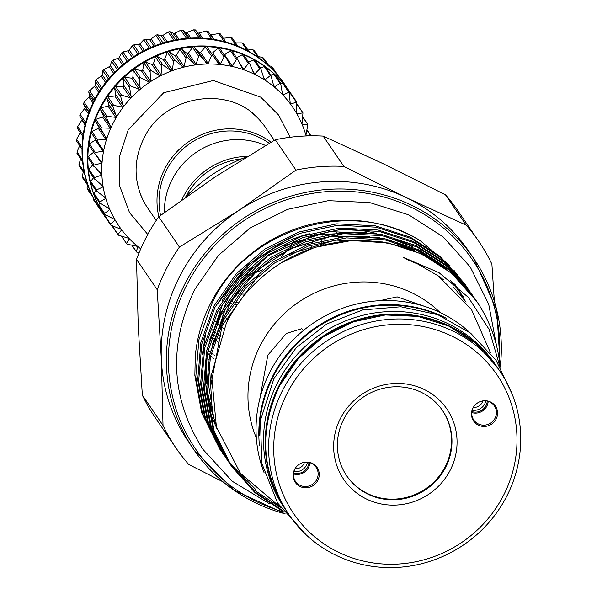 <?xml version="1.0" encoding="UTF-8"?>
<svg xmlns="http://www.w3.org/2000/svg" width="597" height="597" viewBox="0 0 597 597"><rect width="100%" height="100%" fill="white"/><g stroke="black" fill="none" stroke-linecap="round" stroke-linejoin="round"><path stroke-width="0.9" d="M225.121 301.216A71.356 68.692 145.7 0 0 226.942 301.918M228.435 302.448A71.356 68.692 145.7 0 0 231.591 303.44M233.173 303.88A71.356 68.692 145.7 0 0 237.218 304.821M323.313 244.919A71.356 68.692 145.7 0 0 323.768 241.487M323.925 239.852A71.356 68.692 145.7 0 0 324.119 236.531M324.156 234.949A71.356 68.692 145.7 0 0 324.149 232.949M226.181 299.448A69.573 66.976 145.7 0 0 228.084 300.157M229.606 300.679A69.573 66.976 145.7 0 0 232.823 301.642M234.434 302.06A69.573 66.976 145.7 0 0 238.539 302.94M321.104 245.501A69.573 66.976 145.7 0 0 321.619 242.016M321.805 240.352A69.573 66.976 145.7 0 0 321.984 238.128M322.104 235.39A69.573 66.976 145.7 0 0 322.119 233.315M314.567 233.912A69.573 66.976 -34.3 0 1 313.932 237.457M313.306 240.225A69.573 66.976 -34.3 0 1 312.574 242.942M311.992 244.807A69.573 66.976 -34.3 0 1 310.574 248.785M245.389 294.082A69.573 66.976 -34.3 0 1 240.531 294M238.584 293.873A69.573 66.976 -34.3 0 1 235.815 293.597M232.979 293.194A69.573 66.976 -34.3 0 1 230.532 292.746M185.63 197.003A69.573 66.976 -34.3 0 1 241.494 158.869M181.906 199.764A71.356 68.692 -34.3 0 1 247.397 156.347M164.339 212.554A71.356 68.692 -34.3 0 1 265.493 145.459M269.24 143.258A69.573 66.976 145.7 0 0 259.628 137.594A69.573 66.976 145.7 0 0 186.137 146.295A69.573 66.976 145.7 0 0 160.563 215.368M259.911 257.561A69.573 66.976 145.7 0 0 270.822 250.113M271.075 142.19A71.356 68.692 145.7 0 0 260.173 135.631A71.356 68.692 145.7 0 0 184.279 144.967A71.356 68.692 145.7 0 0 158.854 216.651M252.718 113.497A71.356 68.692 -34.3 0 1 265.471 127.422L274.284 140.325M148.123 208.644A71.364 68.7 -34.3 0 1 142.87 199.771C133.437 179.413 133.84 158.795 144.078 137.929C164.526 94.513 230.054 84.647 259.65 120.057A71.364 68.7 -34.3 0 1 266.001 128.191M224.181 54.931A1.112 1.075 145.7 0 0 224.554 54.76L230.405 50.685A1.112 1.075 -34.3 0 1 231.352 50.521A111.497 107.333 145.7 0 0 218.927 47.842A111.497 107.333 145.7 0 0 206.226 46.618A111.497 107.333 145.7 0 0 193.413 46.864A111.497 107.333 145.7 0 0 180.667 48.573A111.497 107.333 145.7 0 0 168.153 51.723A111.497 107.333 145.7 0 0 156.041 56.275A111.497 107.333 145.7 0 0 144.496 62.163A111.497 107.333 145.7 0 0 133.683 69.304A111.497 107.333 145.7 0 0 123.736 77.617A111.497 107.333 145.7 0 0 114.788 86.975A111.497 107.333 145.7 0 0 106.975 97.251A111.497 107.333 145.7 0 0 100.386 108.318A1.112 1.075 -34.3 0 1 101.154 107.729L108.072 106.169A1.112 1.075 145.7 0 0 108.915 104.751L106.833 98.192A1.112 1.075 -34.3 0 1 107.803 96.751L114.833 95.99A1.112 1.075 145.7 0 0 115.833 94.677L114.542 87.893A1.112 1.075 -34.3 0 1 115.669 86.572L122.706 86.617A1.112 1.075 145.7 0 0 123.855 85.416L123.378 78.505A1.112 1.075 -34.3 0 1 124.654 77.311L131.609 78.162A1.112 1.075 145.7 0 0 132.885 77.103L133.228 70.155A1.112 1.075 -34.3 0 1 134.624 69.11L141.407 70.759A1.112 1.075 145.7 0 0 142.795 69.842L143.952 62.954A1.112 1.075 -34.3 0 1 145.452 62.073L151.966 64.491A1.112 1.075 145.7 0 0 153.451 63.737L155.407 56.999A1.112 1.075 -34.3 0 1 156.996 56.297L163.153 59.454A1.112 1.075 145.7 0 0 164.705 58.872L167.436 52.372A1.112 1.075 -34.3 0 1 169.093 51.849L174.817 55.708A1.112 1.075 145.7 0 0 176.421 55.305L179.884 49.133A1.112 1.075 -34.3 0 1 181.585 48.812L186.786 53.312A1.112 1.075 145.7 0 0 188.421 53.088L192.57 47.335A1.112 1.075 -34.3 0 1 194.294 47.208L198.913 52.29A1.112 1.075 145.7 0 0 200.555 52.26L205.338 46.991A1.112 1.075 -34.3 0 1 207.055 47.059L211.025 52.663A1.112 1.075 145.7 0 0 212.651 52.82L218.002 48.118A1.112 1.075 -34.3 0 1 219.696 48.379L225.375 56.693M139.198 252.486L136.653 252.061L136.25 251.359L137.922 247.031L137.661 246.419L126.96 244.136L126.676 243.382L129.161 239.054L128.997 238.404L118.31 235.128L118.139 234.322L121.43 230.099L121.37 229.412L110.811 225.144L110.758 224.308L114.848 220.278L114.893 219.577L104.572 214.33L104.647 213.48L109.49 209.726L109.639 209.017L99.677 202.831L99.871 201.973L105.43 198.592L105.684 197.891L96.184 190.801L96.505 189.958L102.729 187.018L103.08 186.331L94.147 178.406L94.587 177.578L101.415 175.167L101.871 174.511L93.595 165.809L94.154 165.018L101.52 163.197L102.065 162.585L94.535 153.183L95.199 152.444L103.027 151.272L103.662 150.713L96.945 140.691L97.721 140.019L105.923 139.556L106.647 139.049L100.803 128.519L101.669 127.922L110.169 128.198L110.967 127.765L106.102 116.691L107.005 116.303L115.706 117.355L116.564 116.997L112.624 105.744L113.654 105.326L122.46 107.176L123.378 106.908L120.43 95.453L121.519 95.139L130.34 97.796L131.303 97.624L129.362 86.087L130.504 85.886L139.243 89.349L140.235 89.266L139.302 77.767L140.474 77.685L149.041 81.938L150.048 81.961L150.429 81.028L150.108 70.61L151.31 70.647L159.6 75.677L160.623 75.797L161.078 74.924L161.645 64.707L162.847 64.864L170.787 70.64L171.809 70.864L172.339 70.05L173.749 60.14L174.943 60.424L183.451 67.222L184.048 66.491L186.257 56.976L187.436 57.379L195.398 64.924L196.055 64.275L199.01 55.252L200.144 55.775L207.48 63.998L208.189 63.446L211.816 54.999L212.913 55.633L219.547 64.461L220.286 64.006L224.524 56.208L225.547 56.954L230.681 65.737M95.087 120.139A1.112 1.075 -34.3 0 1 95.819 119.348L102.535 117.012A1.112 1.075 145.7 0 0 103.214 115.512L100.356 109.266A1.112 1.075 -34.3 0 1 100.386 108.318A111.497 107.333 145.7 0 0 95.124 120.019A111.497 107.333 145.7 0 0 91.251 132.191A1.112 1.075 -34.3 0 1 91.863 131.444L98.289 128.37A1.112 1.075 145.7 0 0 98.789 126.81L95.207 120.952A1.112 1.075 -34.3 0 1 95.087 120.139M97.169 141.504L91.445 133.109A1.112 1.075 -34.3 0 1 91.251 132.191A111.497 107.333 145.7 0 0 88.826 144.675A1.112 1.075 -34.3 0 1 89.349 143.87L95.393 140.094A1.112 1.075 145.7 0 0 95.841 139.564M94.662 153.683L89.125 145.564A1.112 1.075 -34.3 0 1 88.826 144.675A111.497 107.333 145.7 0 0 87.871 157.31A1.112 1.075 -34.3 0 1 88.304 156.451L93.639 152.213M88.274 158.145A1.112 1.075 -34.3 0 1 87.871 157.31A111.497 107.333 145.7 0 0 88.408 169.906A1.112 1.075 -34.3 0 1 88.737 169.011L92.841 164.929M88.863 170.66A1.112 1.075 -34.3 0 1 88.408 169.906A111.497 107.333 145.7 0 0 90.431 182.309A1.112 1.075 -34.3 0 1 90.654 181.384L93.587 177.712M90.766 182.861A1.112 1.075 -34.3 0 1 90.431 182.309A111.497 107.333 145.7 0 0 93.908 194.338A1.112 1.075 -34.3 0 1 94.02 193.398L95.893 190.436M94.117 194.689A1.112 1.075 -34.3 0 1 93.908 194.338A111.497 107.333 145.7 0 0 98.796 205.846A1.112 1.075 -34.3 0 1 98.796 204.905L99.736 202.943M104.572 214.33L98.863 205.972A1.112 1.075 -34.3 0 1 98.863 205.972A1.112 1.075 -34.3 0 1 98.796 205.846A111.497 107.333 145.7 0 0 105.02 216.666A1.112 1.075 -34.3 0 1 104.908 215.733L105.206 214.883M105.094 216.771A1.112 1.075 -34.3 0 1 105.027 216.681A111.497 107.333 145.7 0 0 105.96 218.069A111.497 107.333 145.7 0 0 106.915 219.45M110.811 225.144L105.027 216.681M112.594 226.748A1.112 1.075 -34.3 0 1 112.258 225.92M118.31 235.128L112.445 225.979M126.96 244.136L121.833 236.293M136.653 252.061L132.079 245.24M230.599 65.603L231.427 66.312L232.188 65.946L236.942 58.872L237.897 59.715L242.957 69.506L243.733 69.252L248.919 62.946L249.785 63.886L253.986 74.021L254.762 73.864L260.277 68.386L261.053 69.409L264.359 79.789L265.128 79.737L270.881 75.118L273.948 86.729L274.687 86.774L280.568 83.035L282.612 94.744L283.314 94.893L289.224 92.05L290.239 103.736L290.888 103.975L296.716 102.035L296.716 113.572L297.313 113.9L302.955 112.84L301.978 124.131L302.5 124.542L307.858 124.34L305.925 135.265L308.813 135.877M289.664 93.244L290.261 93.289A1.112 1.075 -34.3 0 1 291.12 93.833M296.716 102.035L291.067 93.744M280.926 83.476L282.724 83.393A1.112 1.075 -34.3 0 1 283.762 84.058M289.224 92.05L283.657 83.849M270.919 74.976L274.038 74.476A1.112 1.075 -34.3 0 1 275.247 75.244M280.568 83.035L275.098 74.916M260.105 67.819L264.329 66.648A1.112 1.075 -34.3 0 1 265.516 67.058L270.881 75.118M248.621 62.073L253.725 60.013A1.112 1.075 -34.3 0 1 255.031 60.387L260.785 68.812M260.277 68.386L261.053 69.409M236.613 57.79L242.36 54.67A1.112 1.075 -34.3 0 1 243.934 55.312M243.785 54.991L249.785 63.886M291.075 93.751A111.497 107.333 145.7 0 0 290.135 92.356A111.497 107.333 145.7 0 0 283.59 83.767A111.497 107.333 145.7 0 0 274.948 74.744A111.497 107.333 145.7 0 0 265.269 66.804A111.497 107.333 145.7 0 0 254.673 60.066A111.497 107.333 145.7 0 0 243.322 54.611A111.497 107.333 145.7 0 0 231.352 50.521A1.112 1.075 -34.3 0 1 231.934 50.939L237.897 59.715M219.644 48.29L225.547 56.954M289.933 92.057A111.497 107.333 145.7 0 0 289.732 91.759A111.497 107.333 145.7 0 0 99.983 107.721A111.497 107.333 145.7 0 0 105.55 217.472A111.497 107.333 145.7 0 0 105.759 217.771M111.721 225.726A111.497 107.333 145.7 0 0 112.475 226.614M287.135 88.125A111.497 107.333 145.7 0 0 284.694 84.378A111.497 107.333 145.7 0 0 94.945 100.348A111.497 107.333 145.7 0 0 100.52 210.092A111.497 107.333 145.7 0 0 103.117 213.726M100.311 209.793A111.497 107.333 -34.3 0 1 100.109 209.495A111.497 107.333 -34.3 0 1 99.169 208.099A111.497 107.333 -34.3 0 1 92.945 197.279A111.497 107.333 -34.3 0 1 88.057 185.771A111.497 107.333 -34.3 0 1 84.58 173.734A111.497 107.333 -34.3 0 1 82.558 161.332A111.497 107.333 -34.3 0 1 82.02 148.735A111.497 107.333 -34.3 0 1 82.976 136.109A111.497 107.333 -34.3 0 1 85.401 123.616A111.497 107.333 -34.3 0 1 89.274 111.445A111.497 107.333 -34.3 0 1 94.535 99.744A111.497 107.333 -34.3 0 1 101.124 88.684A111.497 107.333 -34.3 0 1 108.938 78.401A111.497 107.333 -34.3 0 1 117.885 69.043A111.497 107.333 -34.3 0 1 127.833 60.737A111.497 107.333 -34.3 0 1 138.646 53.588A111.497 107.333 -34.3 0 1 150.19 47.7A111.497 107.333 -34.3 0 1 162.302 43.148A111.497 107.333 -34.3 0 1 174.817 39.999A111.497 107.333 -34.3 0 1 187.562 38.29A111.497 107.333 -34.3 0 1 200.376 38.044A111.497 107.333 -34.3 0 1 213.077 39.268A111.497 107.333 -34.3 0 1 225.502 41.947A111.497 107.333 -34.3 0 1 237.472 46.044A111.497 107.333 -34.3 0 1 248.822 51.491A111.497 107.333 -34.3 0 1 259.419 58.237A111.497 107.333 -34.3 0 1 269.098 66.17A111.497 107.333 -34.3 0 1 277.739 75.192A111.497 107.333 -34.3 0 1 284.284 83.781A111.497 107.333 -34.3 0 1 284.493 84.08M207.995 31.238L213.539 39.342L207.995 31.238L206.301 30.969L198.249 33.171L195.353 29.917L193.637 29.85L186.182 32.701L182.592 30.059L180.869 30.193L174.033 33.626L169.884 31.663L168.175 31.992L162.085 35.924L157.392 34.708L155.735 35.223L150.444 39.566L145.295 39.148L143.698 39.85L139.317 44.469L133.75 44.924L132.243 45.805L128.743 50.626L122.922 51.969L121.519 53.006L118.915 57.931L112.945 60.17L111.676 61.357L109.938 66.327L103.968 69.424L102.841 70.744L102.012 75.61L96.102 79.61L95.132 81.05L95.207 85.699L88.826 91.371L89.625 96.408L84.117 102.199L83.505 103.811L85.281 107.751L80.162 114.303L79.714 115.93L85.281 124.086L79.737 115.967M82.304 119.415L77.647 126.728L77.341 128.34L82.916 136.512M335.812 231.464A71.386 68.722 -34.3 0 1 336.514 232.905M337.163 234.315A71.386 68.722 -34.3 0 1 338.38 237.248M338.917 238.681A71.386 68.722 -34.3 0 1 339.872 241.524M496.823 366.685A127.549 122.795 145.7 0 0 496.622 366.386L494.92 363.894A127.549 122.795 145.7 0 0 277.851 382.155A127.549 122.795 145.7 0 0 284.224 507.711L285.926 510.204A127.549 122.795 145.7 0 0 286.127 510.502M496.622 366.386A127.549 122.795 145.7 0 0 279.553 384.647A127.549 122.795 145.7 0 0 285.926 510.204M437.026 314.418A127.549 122.795 145.7 0 0 273.56 375.879A127.549 122.795 145.7 0 0 259.24 435.765M304.425 462.302A8.559 8.246 -34.3 0 1 295.067 468.69M307.492 462.235A11.597 11.164 -34.3 0 1 293.888 471.526M308.925 462.474A11.597 11.164 -34.3 0 1 293.582 472.943M309.88 462.727A12.485 12.022 -34.3 0 1 293.478 473.921M302.545 462.72A12.485 12.022 -34.3 0 1 311.5 463.362A12.485 12.022 -34.3 0 1 316.097 467.302A12.485 12.022 -34.3 0 1 314.94 482.189A12.485 12.022 -34.3 0 1 300.067 485.324A12.485 12.022 -34.3 0 1 295.47 481.383A12.485 12.022 -34.3 0 1 296.142 467.093M312.238 463.332A13.201 12.709 -34.3 0 1 317.761 480.495A13.201 12.709 -34.3 0 1 300.149 486.555A13.201 12.709 -34.3 0 1 296.067 467.182A13.201 12.709 -34.3 0 1 302.657 462.682A13.201 12.709 -34.3 0 1 312.238 463.332M480.869 401.385A12.485 12.022 -34.3 0 1 489.824 402.027A12.485 12.022 -34.3 0 1 494.42 405.967A12.485 12.022 -34.3 0 1 493.256 420.848A12.485 12.022 -34.3 0 1 478.391 423.989A12.485 12.022 -34.3 0 1 473.794 420.049A12.485 12.022 -34.3 0 1 474.458 405.759M478.473 425.213A13.201 12.709 -34.3 0 1 474.391 405.848A13.201 12.709 -34.3 0 1 480.981 401.348A13.201 12.709 -34.3 0 1 490.562 401.997A13.201 12.709 -34.3 0 1 496.085 419.161A13.201 12.709 -34.3 0 1 478.473 425.213M450.041 470.533A62.439 60.11 -34.3 0 1 366.774 499.174A62.439 60.11 -34.3 0 1 340.663 418.012A62.439 60.11 -34.3 0 1 423.937 389.371A62.439 60.11 -34.3 0 1 450.041 470.533M343.894 418.893A57.976 55.812 145.7 0 0 346.79 475.966A57.976 55.812 145.7 0 0 445.459 467.66A57.976 55.812 145.7 0 0 442.564 410.594A57.976 55.812 145.7 0 0 343.894 418.893M157.22 289.724A183.301 176.458 -34.3 0 1 166.906 267.717A183.301 176.458 -34.3 0 1 179.421 247.068L158.727 216.741A183.301 176.458 145.7 0 0 146.213 237.39A183.301 176.458 145.7 0 0 136.519 259.397L157.22 289.724L161.339 359.372A169.473 163.153 145.7 0 0 188.704 442.131L193.876 449.713A169.473 163.153 -34.3 0 1 185.406 282.888A169.473 163.153 -34.3 0 1 473.824 258.62A169.473 163.153 -34.3 0 1 500.271 366.961M469.735 332.477A127.549 122.795 145.7 0 0 270.366 371.192A127.549 122.795 145.7 0 0 264.143 472.809M503.174 496.047A123.094 118.497 145.7 0 0 451.698 336.044A123.094 118.497 145.7 0 0 287.538 392.505A123.094 118.497 145.7 0 0 339.014 552.509A123.094 118.497 145.7 0 0 503.174 496.047M282.956 389.632A127.549 122.795 -34.3 0 1 500.025 371.371A127.549 122.795 -34.3 0 1 506.398 496.92A127.549 122.795 -34.3 0 1 289.329 515.189A127.549 122.795 -34.3 0 1 282.956 389.632M382.035 300.589L382.207 300.142L397.169 296.881L425.243 306.589M256.329 437.847A113.281 109.057 -34.3 0 1 260.688 344.7A113.281 109.057 -34.3 0 1 440.019 312.462M259.732 399.199L267.829 355.163L286.366 333.424L301.798 328.701L303.425 330.492M222.054 300.91A135.489 130.437 -34.3 0 1 309.35 233.725M341.2 229.397A135.489 130.437 -34.3 0 1 376.356 233.442M500.293 366.998L496.779 310.194L473.824 258.62L468.652 251.046A169.473 163.153 145.7 0 0 406.251 197.577A169.473 163.153 145.7 0 0 238.912 210.353A169.473 163.153 145.7 0 0 180.234 275.314A169.473 163.153 145.7 0 0 161.339 359.372L163.018 425.452L142.325 395.132A183.301 176.458 145.7 0 0 155.369 417.825L176.07 448.146A183.301 176.458 -34.3 0 1 163.018 425.452M490.51 352.849L471.518 309.612L438.317 275.933L417.788 264.046L406.788 259.397L403.326 257.314L438.996 272.665L468.302 297.328L489.062 329.29L499.719 366.043M280.284 507.159L240.457 473.302L216.39 426.862L211.539 374.476L226.33 323.186C239.046 298.03 257.479 277.814 281.627 262.546A147.757 142.243 -34.3 0 1 476.682 301.336A147.757 142.243 -34.3 0 1 500.085 366.648M217.599 303.769L247.046 265.538L287.508 238.949L297.761 234.315M420.295 240.748C353.543 197.674 247.546 226.8 212.032 303.157L198.92 339.73L195.794 376.797L202.607 414.176L219.897 449.31L201.667 412.796L194.846 375.409L195.279 356.028A147.757 142.243 -34.3 0 1 211.271 302.045A147.757 142.243 -34.3 0 1 420.295 240.748L450.056 265.74M453.757 270.068L457.936 275.441M210.532 403.759A135.489 130.437 -34.3 0 1 207.204 390.334M222.778 453.533L204.547 417.012L197.726 379.632L200.853 342.566L213.965 305.992L236.211 273.799L264.881 249.009L298.709 232.032L336.768 223.845L375.259 225.793L410.296 237.158L440.049 256.367L464.466 283.441L440.996 257.755L411.243 238.546L376.207 227.173L337.708 225.233L299.649 233.412L265.822 250.389L237.151 275.187L214.913 307.373L201.801 343.947L198.674 381.013L205.487 418.393L223.756 454.944M464.936 284.135L465.891 285.567M466.369 286.247L465.414 284.821M225.659 457.75L207.428 421.236L200.607 383.849L203.734 346.79L216.845 310.216L239.084 278.023L267.762 253.225L301.589 236.248L339.648 228.069L378.14 230.017L413.176 241.382L442.929 260.59L467.347 287.664L443.877 261.971L414.124 242.763L379.08 231.397L340.588 229.449L302.53 237.628L268.702 254.606L240.031 279.403L217.793 311.597L204.681 348.17L201.555 385.229L208.368 422.616L226.636 459.16M469.249 290.47L468.294 289.045M228.539 461.966L210.308 425.452L203.487 388.072L206.614 351.006L219.726 314.432L241.964 282.239L270.642 257.449L304.47 240.472L342.529 232.285L381.02 234.233L416.057 245.598L445.81 264.807L470.227 291.881L446.757 266.187L416.997 246.979L381.961 235.614L343.469 233.666L305.41 241.852L271.583 258.829L242.912 283.62L220.674 315.813L207.555 352.387L204.435 389.453L211.248 426.833L229.517 463.384M472.13 294.687L471.175 293.261M231.42 466.19L213.189 429.676L206.368 392.289L209.495 355.23L222.606 318.656L244.845 286.463L273.523 261.665L307.351 244.688L345.409 236.509L383.901 238.449L418.937 249.822L448.69 269.031L474.055 297.485L449.638 270.411L419.878 251.203L384.841 239.837L346.35 237.89L308.291 246.068L274.463 263.046L245.792 287.844L223.554 320.037L210.435 356.61L207.316 393.669L214.129 431.056L231.42 466.19L255.061 492.741L283.747 512.01M475.011 298.91L474.055 297.485M219.897 449.31L220.875 450.728M227.121 459.847L228.121 461.242M228.621 461.914L255.889 489.682M230.002 464.063L253.031 489.256L280.635 507.666M282.68 510.562L254.374 491.585L230.949 465.496M442.347 410.288A57.976 55.812 -34.3 0 1 445.034 467.048A57.976 55.812 -34.3 0 1 346.581 475.652M213.935 319.686A80.326 77.334 145.7 0 0 214.398 320.186A80.326 77.334 145.7 0 1 213.935 319.686M215.353 321.201A80.326 77.334 145.7 0 0 216.114 321.977A80.326 77.334 145.7 0 1 215.353 321.201M217.196 323.052A80.326 77.334 145.7 0 0 219.457 325.156A80.326 77.334 145.7 0 1 217.196 323.052M220.584 326.141A80.326 77.334 145.7 0 0 223.726 328.686A80.326 77.334 145.7 0 1 220.584 326.141M219.465 339.223A90.371 87.005 -34.3 0 1 216.248 336.648M215.144 335.701A90.371 87.005 -34.3 0 1 212.905 333.686M210.502 331.35A90.371 87.005 -34.3 0 1 209.801 330.626M209.793 330.648A90.371 87.005 145.7 0 0 210.495 331.372M212.898 333.716A90.371 87.005 145.7 0 0 215.129 335.73M216.233 336.678A90.371 87.005 145.7 0 0 219.45 339.26M179.421 247.068L238.912 210.353L295.963 170.078A183.301 176.458 -34.3 0 1 343.865 166.414L406.251 197.577L466.205 225.159A183.301 176.458 -34.3 0 1 478.854 241.472A183.301 176.458 -34.3 0 1 491.898 264.158L494.376 301.433M223.174 481.943L188.719 464.451A183.301 176.458 -34.3 0 1 176.07 448.146M136.519 259.397L138.205 325.484L142.325 395.132M343.865 166.414L323.164 136.094A183.301 176.458 145.7 0 0 275.262 139.75L295.963 170.078M478.854 241.472L458.16 211.151A183.301 176.458 145.7 0 0 445.511 194.838L466.205 225.159M445.511 194.838L383.117 163.682L323.164 136.094M275.262 139.75L215.778 176.466L158.727 216.741M281.627 262.546L314.835 247.359L351.543 240.501L388.341 242.972L421.818 254.038L451.571 273.247L476.682 301.336M488.197 401.393A12.485 12.022 -34.3 0 1 471.794 412.587M487.249 401.132A11.597 11.164 -34.3 0 1 471.906 411.602M485.816 400.9A11.597 11.164 -34.3 0 1 472.212 410.184M482.749 400.968A8.559 8.246 -34.3 0 1 473.391 407.355M246.546 156.862A160.556 154.563 145.7 0 0 185.301 197.346M207.98 350.514A106.147 102.184 145.7 0 0 209.54 351.737M211.256 353.036A106.147 102.184 145.7 0 0 212.756 354.125M213.838 354.879A106.147 102.184 145.7 0 0 214.666 355.446M213.957 358.64A106.147 102.184 -34.3 0 1 213.271 358.096M212.204 357.23A106.147 102.184 -34.3 0 1 210.599 355.879M209.077 354.543A106.147 102.184 -34.3 0 1 207.42 353.028M208.89 334.059A93.43 89.946 145.7 0 0 209.54 334.693M211.816 336.835A93.43 89.946 145.7 0 0 214.054 338.79M215.159 339.708A93.43 89.946 145.7 0 0 218.412 342.245M226.756 318.738A71.386 68.722 -34.3 0 1 225.002 317.283M223.853 316.276A71.386 68.722 -34.3 0 1 222.718 315.231A71.356 68.692 -34.3 0 0 223.868 316.253M220.472 313.007A71.386 68.722 -34.3 0 1 219.412 311.888M224.196 41.596L218.703 33.544L220.293 33.872L225.875 42.051M218.703 33.544L210.122 35.022M236.099 45.491L230.658 37.529L232.166 37.962L237.763 46.163M230.658 37.529L222.614 38.312M247.359 50.7L242.024 42.872L243.427 43.394L249.039 51.618M242.024 42.872L235.539 42.902M253.994 50.491L252.628 49.499L247.292 49.051M263.575 58.469L262.337 57.327L258.411 56.648M272.113 67.528L271.023 66.252L268.784 65.655M283.329 82.401L278.523 76.125M93.244 197.876L94.132 199.995M87.475 184.98L87.087 187.756L87.841 189.264M83.296 171.981L82.319 176.257L82.879 177.846M80.699 158.832L78.953 164.235L79.319 165.884M79.685 145.653L77.035 151.862L77.207 153.548M80.401 132.258L76.603 139.302L76.423 140.877L82.013 149.071M297.269 104.512A111.497 107.333 145.7 0 0 297 103.975M253.307 73.17L253.986 74.021A105.259 101.333 145.7 0 0 242.957 69.506A105.259 101.333 145.7 0 0 231.427 66.312A105.259 101.333 145.7 0 0 219.547 64.461A105.259 101.333 145.7 0 0 207.48 63.998A105.259 101.333 145.7 0 0 195.398 64.924A105.259 101.333 145.7 0 0 183.451 67.222A105.259 101.333 145.7 0 0 171.809 70.864A105.259 101.333 145.7 0 0 160.623 75.797A105.259 101.333 145.7 0 0 150.048 81.961A105.259 101.333 145.7 0 0 140.235 89.266A105.259 101.333 145.7 0 0 131.303 97.624A105.259 101.333 145.7 0 0 123.378 106.908A105.259 101.333 145.7 0 0 116.564 116.997A105.259 101.333 145.7 0 0 110.967 127.765A105.259 101.333 145.7 0 0 106.647 139.049A105.259 101.333 145.7 0 0 103.662 150.713A105.259 101.333 145.7 0 0 102.065 162.585A105.259 101.333 145.7 0 0 101.871 174.511L101.348 173.555M263.77 78.871L264.359 79.789A105.259 101.333 145.7 0 0 253.986 74.021M273.732 86.49L273.948 86.729A105.259 101.333 145.7 0 0 264.359 79.789M282.5 94.61L282.612 94.744A105.259 101.333 145.7 0 0 273.948 86.729M290.209 103.699L290.239 103.736A105.259 101.333 145.7 0 0 282.612 94.744M306.127 135.959A105.259 101.333 145.7 0 0 305.925 135.265A105.259 101.333 145.7 0 0 301.978 124.131A105.259 101.333 145.7 0 0 296.716 113.572L297.313 113.9L296.515 112.729M296.97 104.617L302.955 112.84L297.231 104.453M301.978 124.131L302.5 124.542L301.858 123.586M302.724 117.206L307.858 124.34M137.377 246.24L137.922 247.031L137.661 246.419A105.259 101.333 145.7 0 0 140.743 248.845M128.467 238.046L129.161 239.054L128.997 238.404A105.259 101.333 145.7 0 0 137.661 246.419M120.587 228.86L121.43 230.099L121.37 229.412A105.259 101.333 145.7 0 0 128.997 238.404M101.871 174.511A105.259 101.333 145.7 0 0 103.08 186.331A105.259 101.333 145.7 0 0 105.684 197.891A105.259 101.333 145.7 0 0 109.639 209.017A105.259 101.333 145.7 0 0 114.893 219.577L114.848 219.509M94.027 194.577L99.677 202.831M90.587 182.667L96.184 190.801M103.08 186.331L102.468 185.428M94.759 179.264L94.147 178.406M94.125 166.72L93.595 165.809M94.975 154.138L88.998 145.414M97.296 141.683L91.401 133.049M296.716 113.572A105.259 101.333 145.7 0 0 290.239 103.736M114.893 219.577A105.259 101.333 145.7 0 0 121.37 229.412M156.19 220.465L147.601 207.875A71.356 68.692 -34.3 0 1 139.288 190.921M295.485 238.076A69.573 66.976 -34.3 0 1 295.157 238.696M293.866 241.009A69.573 66.976 -34.3 0 1 290.508 246.218M288.358 249.098A69.573 66.976 -34.3 0 1 281.388 256.747M262.695 269.605A69.573 66.976 -34.3 0 1 254.277 272.978M249.621 274.344A69.573 66.976 -34.3 0 1 244.613 275.433M240.949 275.993A69.573 66.976 -34.3 0 1 239.718 276.142M228.106 319.753A71.356 68.692 -34.3 0 1 225.017 317.261M220.48 312.985A71.356 68.692 -34.3 0 1 219.427 311.865M101.154 107.729L107.005 116.303M95.819 119.348L101.669 127.922M91.863 131.444L97.721 140.019M89.349 143.87L95.199 152.444M88.304 156.451L94.154 165.018M88.737 169.011L94.587 177.578M90.654 181.384L96.505 189.958M94.02 193.398L99.871 201.973M98.796 204.905L104.647 213.48M104.908 215.733L110.758 224.308M207.055 47.059L212.913 55.633M194.294 47.208L200.144 55.775M181.585 48.812L187.436 57.379M169.093 51.849L174.943 60.424M156.996 56.297L162.847 64.864M145.452 62.073L151.31 70.647M134.624 69.11L140.474 77.685M124.654 77.311L130.504 85.886M115.669 86.572L121.519 95.139M107.803 96.751L113.654 105.326M98.699 92.431L94.587 86.416M92.938 102.945L89.05 97.259M88.386 113.855L84.804 108.617M85.065 124.96L81.908 120.333M201.07 38.074L197.54 32.91M189.271 38.171L185.428 32.536M177.384 39.536L173.302 33.551M165.578 42.178L161.332 35.954M154.033 46.088L149.668 39.7M142.914 51.223L138.482 44.738M132.37 57.521L127.922 50.999M122.557 64.901L118.124 58.409M113.594 73.267L109.221 66.857M105.609 82.49L101.348 76.237M499.405 360.685A167.69 161.436 145.7 0 0 379.476 195.876A167.69 161.436 145.7 0 0 187.242 284.038A167.69 161.436 145.7 0 0 283.441 511.853M259.449 445.675A127.549 122.795 -34.3 0 1 273.157 375.282A127.549 122.795 -34.3 0 1 446.183 318.216M286.329 510.801C261.113 470.854 258.979 428.974 279.941 385.169L298.687 358.163L323.678 336.566L353.23 321.843L385.363 314.97L417.922 316.417L448.72 326.081L475.697 343.327L497.032 366.983A127.549 122.795 145.7 0 0 279.956 385.244A127.549 122.795 145.7 0 0 286.329 510.801L289.329 515.189M285.127 513.816A169.473 163.153 -34.3 0 1 193.876 449.713L233.531 489.876L285.157 513.845M205.413 335.357L202.286 354.499M201.741 368.961L203.525 388.811M204.853 395.692L207.749 406.564M209.137 410.773L216.95 428.736M458.048 288.836L454.787 284.112M429.422 257.956L419.631 251.083M413.124 247.21L405.759 243.404L392.953 238.106M376.789 233.509L329.268 231.629L283.687 245.785M252.524 267.053L222.48 304.746L206.801 350.148M205.152 367.2L205.211 377.931L206.278 389.729M207.525 397.326L215.39 423.236M460.929 293.052L453.847 283.329M416.005 251.427L408.632 247.628L395.833 242.33M379.67 237.733L332.148 235.845L286.567 250.009M255.404 271.277L225.36 308.962L209.681 354.372M208.032 371.416L208.092 382.147L213.032 412.534M463.809 297.276L451.451 281.388M382.55 241.949L335.029 240.069L289.448 254.225M258.285 275.493L222.091 325.775L210.92 384.975M101.706 87.826L96.102 79.61M106.632 81.199L102.348 74.916M108.453 78.976L102.841 70.744M109.587 77.655L103.968 69.424M114.751 72.08L110.37 65.663M117.296 69.595L111.676 61.357M118.572 68.409L112.945 60.17M123.833 63.849L119.4 57.342M127.146 61.245L121.519 53.006M128.549 60.207L122.922 51.969M133.758 56.603L129.31 50.088M137.87 54.043L132.243 45.805M139.377 53.17L133.75 44.924M144.384 50.461L139.967 43.984M149.325 48.088L143.698 39.85M150.914 47.387L145.295 39.148M155.571 45.484L151.22 39.111M161.347 43.454L155.735 35.223M163.003 42.932L157.392 34.708M167.16 41.745L162.929 35.551M173.779 40.2L168.175 31.992M175.481 39.872L169.884 31.663M178.988 39.275L174.936 33.335M186.458 38.38L180.869 30.193M188.182 38.245L182.592 30.059M190.876 38.089L187.07 32.507M199.204 38.007L193.637 29.85M200.92 38.066L195.353 29.917M202.644 38.156L199.167 33.066M211.838 39.089L206.301 30.969M214.092 39.432L211.069 35.007M257.814 57.096L252.628 49.499M267.21 64.461L262.337 57.327M275.038 72.133L271.023 66.252M95.057 201.308L93.207 198.592M91.445 194.144L87.087 187.756M87.296 183.555L82.319 176.257M84.184 171.906L78.953 164.235M82.408 159.735L77.035 151.862M82.058 147.295L76.603 139.302M82.923 136.482L77.416 128.422M83.155 134.795L77.647 126.728M85.714 122.43L80.162 114.303M88.923 112.363L85.304 107.057M89.072 111.975L83.505 103.811M89.692 110.37L84.117 102.199M93.647 101.497L89.729 95.759M94.244 100.311L88.654 92.117M95.05 98.781L89.453 90.587M99.565 91.05L95.43 84.998M100.736 89.259L95.132 81.05M106.833 98.192L112.684 106.766M108.915 104.751L116.549 115.937M114.833 95.99L122.46 107.176M115.833 94.677L123.467 105.856M114.542 87.893L120.393 96.468M122.706 86.617L130.34 97.796M123.855 85.416L131.489 96.602M123.378 78.505L129.228 87.08M131.609 78.162L139.243 89.349M132.885 77.103L140.519 88.281M133.228 70.155L139.079 78.722M141.407 70.759L149.041 81.938M142.795 69.842L150.429 81.028M143.952 62.954L149.802 71.521M151.966 64.491L159.6 75.677M153.451 63.737L161.078 74.924M155.407 56.999L161.257 65.573M163.153 59.454L170.787 70.64M164.705 58.872L172.339 70.05M167.436 52.372L173.287 60.946M174.817 55.708L182.451 66.894M176.421 55.305L184.048 66.491M179.884 49.133L185.734 57.708M186.786 53.312L194.421 64.491M188.421 53.088L196.055 64.275M192.57 47.335L198.428 55.909M198.913 52.29L206.547 63.476M200.555 52.26L208.189 63.446M205.338 46.991L211.189 55.566M211.025 52.663L218.659 63.849M212.651 52.82L220.286 64.006M218.002 48.118L223.86 56.693M224.554 54.76L232.188 65.946M230.405 50.685L236.255 59.26M239.472 63.013L243.733 69.252M242.36 54.67L248.218 63.245M252.091 69.953L254.762 73.864M253.725 60.013L259.576 68.588M263.217 76.938L265.128 79.737M264.329 66.648L270.18 75.215M273.225 84.632L274.687 86.774M274.038 74.476L279.896 83.043M282.142 93.177L283.314 94.893M282.724 83.393L288.575 91.968M289.926 102.565L290.888 103.975M290.261 93.289L296.112 101.856M306.903 130.071L310.836 135.84M113.833 218.793L114.848 220.278M108.251 207.913L109.49 209.726M103.871 196.301L105.43 198.592M100.654 183.98L102.729 187.018M98.438 170.809L101.415 175.167M96.49 155.832L101.52 163.197M95.393 140.094L103.027 151.272M98.289 128.37L105.923 139.556M98.789 126.81L106.423 137.997M95.207 120.952L101.057 129.527M102.535 117.012L110.169 128.198M108.072 106.169L115.706 117.355M103.214 115.512L110.848 126.698M100.356 109.266L106.206 117.833M269.516 503.734L232.233 481.279L202.935 449.369C170.817 398.445 168.07 345.178 194.704 289.56L218.465 255.329L250.128 227.979L287.575 209.346L328.313 200.667L369.633 202.54L408.758 214.853L443.056 236.808L470.212 266.934L488.712 304.209L496.443 345.29M147.772 234.464L129.527 212.636L119.661 185.921L119.228 157.227L128.258 129.691L163.72 92.707L213.338 80.498L260.755 97.162L278.523 114.975L290.172 137.265M112.437 226.569L118.161 234.949M121.467 236.196L126.721 243.889M131.84 245.203L136.317 251.762M105.55 217.472L105.96 218.069M100.109 209.495L100.52 210.092M512.159 394.132L496.114 360.424L470.615 333.163L437.907 314.746L400.863 306.776L362.745 309.94L326.872 323.932L296.366 347.536L273.889 378.699L260.501 420.176L261.77 463.257L277.575 502.987L306.104 534.778M497.032 366.983L500.025 371.371M438.317 275.933L443.347 279.65M453.519 287.112L466.048 302.142M460.608 294.448L465.996 302.082M461.556 295.522L464.996 300.828M211.928 405.184L209.234 362.849M212.353 344.118L232.069 298.955L258.546 269.21L292.224 247.859L330.216 236.666L369.409 236.516M387.58 240.367L409.96 249.039M450.548 280.68L454.847 286.008M214.062 417.721L207.226 391.311M206.249 383.11L206.346 358.655M209.45 339.962L230.629 292.612L267.62 255.874L315.097 234.8L366.483 232.293M384.707 236.151L407.094 244.83M414.251 248.665L425.004 255.606M451.989 281.814L455.802 287.09M207.987 358.834L208.413 359.461M210.495 328.216L211.256 328.932M212.271 329.842L212.719 330.245M213.823 331.193L216.129 333.081M217.271 333.962L220.539 336.327M259.561 58.342L253.926 50.088M269.187 66.252L263.523 57.961M277.777 75.237L272.09 66.901M99.177 208.107L93.468 199.734M92.975 197.338L87.296 189.018M88.102 185.898L82.453 177.615M84.625 173.928L78.998 165.682M82.587 161.6L76.976 153.384M284.284 83.781L284.694 84.378M289.732 91.759L290.135 92.356M302.769 116.87L307.791 124.236M306.948 129.87L311.022 135.832M88.587 170.391L94.341 178.824M88.05 157.914L93.833 166.376"/></g></svg>
